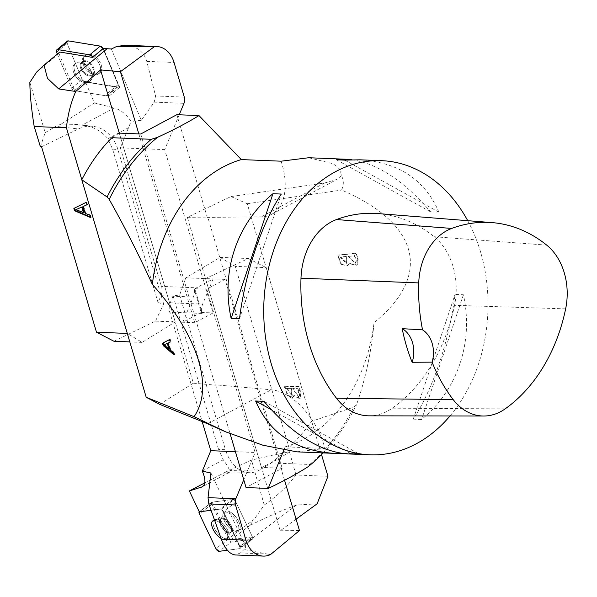 <?xml version="1.0" encoding="UTF-8"?>
<svg xmlns="http://www.w3.org/2000/svg" width="597" height="597" viewBox="0 0 597 597"><rect width="100%" height="100%" fill="white"/><g stroke="black" fill="none" stroke-linecap="round" stroke-linejoin="round"><path stroke-width="0.45" stroke-dasharray="2.98 2.24" d="M36.641 72.073L58.969 53.521L59.775 52.036M138.832 133.907L194.756 322.716L213.069 312.932L164.697 149.623L179.204 114.781M113.923 341.253L155.489 321.134L163.653 303.992L158.063 302.612L160.936 295.716A11.037 8.403 92.3 0 0 161.421 286.396L120.378 147.832L131.034 121.504C126.519 114.423 120.922 109.908 114.228 107.945L81.983 125.176L76.729 124.467L61.312 124.019L55.805 126.34L45.208 132.638L29.85 82.386M158.063 302.612L112.579 149.049L107.908 138.735C101.371 130.788 92.729 126.265 81.983 125.176M81.804 179.727L127.303 333.432M163.653 303.992L117.937 149.668A37.715 30.895 96.6 0 0 93.035 126.348A37.715 30.895 96.6 0 0 78.386 128.945L55.805 126.34M125.87 45.275C136.78 46.2 143.75 51.566 146.78 61.372L155.563 95.96L154.227 102.132L141.302 120.281L111.355 49.014M159.653 404.333L193.361 383.184L119.288 133.124L175.22 321.925L142.138 342.394L127.333 333.439M58.969 53.521L74.58 90.662L85.393 81.67L119.721 87.304L103.385 48.424M61.312 124.019L94.333 102.945L85.393 81.67M94.333 102.945L114.228 107.945M155.489 321.134L194.756 322.716M201.159 312.447L182.846 322.231L193.338 297.022A11.037 8.403 -87.7 0 0 193.831 287.702L201.159 312.447L213.069 312.932M142.138 342.394L129.81 341.894M41.559 146.772L78.386 128.945M141.302 120.281L131.034 121.504M120.378 147.832L164.697 149.623M40.38 146.728L45.208 132.638M83.968 212.383L76.252 209.428M90.035 215.316L90.557 215.039L85.692 213.062L83.67 206.241M90.714 217.607L91.237 217.33L90.557 215.039M90.543 217.039L91.237 217.33M86.184 202.331L73.864 208.428M87.438 204.51L86.901 204.756L87.438 204.51L86.707 202.047M85.17 213.345L85.692 213.062M119.721 87.304L108.908 96.289L74.58 90.662M57.334 54.058L71.685 88.207A2.918 1.836 50.3 0 0 74.453 90.64L106.236 95.856A2.918 1.836 50.3 0 0 107.423 95.595A2.918 1.836 50.3 0 0 107.639 93.274L108.908 96.289M79.394 62.879A11.485 7.209 50.3 0 1 89.535 70.901A11.485 7.209 50.3 0 1 89.625 81.408A11.485 7.209 50.3 0 1 76.55 77.341A11.485 7.209 50.3 0 1 74.953 63.745A11.485 7.209 50.3 0 1 79.394 62.879M80.52 62.028A11.403 7.157 -129.7 0 0 76.11 62.894A11.403 7.157 -129.7 0 0 77.692 76.394A11.403 7.157 -129.7 0 0 90.677 80.431A11.403 7.157 -129.7 0 0 90.117 69.2A11.403 7.157 -129.7 0 0 87.043 65.498A11.403 7.157 -129.7 0 0 80.52 62.028M88.804 55.148A11.403 7.157 -129.7 0 0 84.005 56.334A11.403 7.157 -129.7 0 0 84.558 67.558A11.403 7.157 -129.7 0 0 87.64 71.267A11.403 7.157 -129.7 0 0 98.572 73.871A11.403 7.157 -129.7 0 0 99.057 63.461A11.403 7.157 -129.7 0 0 88.804 55.148M89.886 54.163A11.485 7.209 50.3 0 1 100.214 62.536A11.485 7.209 50.3 0 1 99.721 73.021A11.485 7.209 50.3 0 1 87.035 68.633A11.485 7.209 50.3 0 1 85.05 55.357A11.485 7.209 50.3 0 1 89.886 54.163M107.639 93.274L118.124 84.558L103.057 48.7L118.124 84.558L116.728 87.14L84.938 81.923L82.17 79.491L66.789 42.283M118.124 84.558A2.918 1.836 50.3 0 1 117.907 86.878A2.918 1.836 50.3 0 1 116.728 87.14L84.938 81.923A2.918 1.836 50.3 0 1 82.17 79.491L67.043 43.491A2.918 1.836 50.3 0 1 67.26 41.171M95.281 73.886A11.485 7.209 -129.7 0 0 99.721 73.021A11.485 7.209 -129.7 0 0 98.132 59.416A11.485 7.209 -129.7 0 0 85.05 55.357A11.485 7.209 -129.7 0 0 85.14 65.864A11.485 7.209 -129.7 0 0 95.281 73.886M84.796 82.595A11.485 7.209 -129.7 0 0 89.625 81.408A11.485 7.209 -129.7 0 0 87.64 68.133A11.485 7.209 -129.7 0 0 74.953 63.745A11.485 7.209 -129.7 0 0 74.468 74.229A11.485 7.209 -129.7 0 0 84.796 82.595M85.878 81.61A11.403 7.157 50.3 0 1 75.625 73.304A11.403 7.157 50.3 0 1 76.11 62.894A11.403 7.157 50.3 0 1 87.043 65.498A11.403 7.157 50.3 0 1 90.117 69.2A11.403 7.157 50.3 0 1 90.677 80.431A11.403 7.157 50.3 0 1 85.878 81.61M94.162 74.729A11.403 7.157 50.3 0 1 87.64 71.267A11.403 7.157 50.3 0 1 84.558 67.558A11.403 7.157 50.3 0 1 84.005 56.334A11.403 7.157 50.3 0 1 96.99 60.364A11.403 7.157 50.3 0 1 98.572 73.871A11.403 7.157 50.3 0 1 94.162 74.729M317.119 503.801L296.522 505.055C282.209 510.234 266.643 517.054 249.83 525.532L254.106 519.405L229.241 538.121L231.039 539.673L252.419 536.89L239.546 546.576L221.659 508.92L211.069 510.301M239.546 546.576L245.927 546.68L244.076 549.494L267.008 554.001L240.449 552.926L244.076 549.494M210.942 473.018L245.927 546.68M249.83 525.532L231.039 539.673M327.947 476.294L296 475.011C287.097 486.622 276.501 496.629 264.225 505.025L254.106 519.405M264.225 505.025L251.479 459.988L225.263 472.242L225.256 473.175L228.823 472.526C230.808 471.951 228.957 467.705 223.263 459.787L218.599 449.474L225.36 449.347A37.715 26.231 88.9 0 0 250.195 472.697A37.715 26.231 88.9 0 0 259.807 469.861L229.957 470.436M296 475.011L289.418 451.742L251.479 459.988M284.56 480.272L225.054 279.389L206.741 289.172L255.113 452.481L243.748 479.772M296.082 519.166L280.209 530.763L205.517 278.598L248.307 258.523L220.092 257.382L185.786 277.799L179.645 295.022L173.108 295.911L170.242 302.813A11.037 8.403 92.3 0 0 169.749 312.127L202.174 421.586M173.108 295.911L218.599 449.474M321.522 454.615L266.128 267.605L235.278 266.359L290.202 451.772L289.418 451.742M284.754 385.983L287.926 395.184L293.023 397.415L294.179 395.505L300.134 398.4L300.895 392.789L299.045 386.558L284.224 386.259L298.522 386.841L300.366 393.065L299.604 398.677L293.657 395.789L292.5 397.692L287.403 395.46L284.224 386.259M229.39 472.324L202.92 486.368M270.478 554.583L267.008 554.001M296.522 505.055L241.74 546.292M280.209 530.763L299.463 530.569M240.449 552.926L235.352 554.964M248.307 258.523L266.128 267.605M229.241 538.121L212.159 502.152L199.286 511.838M204.756 482.913L225.263 472.242M185.786 277.799L225.054 279.389M194.831 288.694L213.144 278.903L202.644 304.119A11.037 8.403 -87.7 0 0 202.159 313.432L194.831 288.694L206.741 289.172M179.645 295.022L225.36 449.347M220.092 257.382L235.278 266.359M290.202 451.772L259.807 469.861M235.427 451.683L255.113 452.481M287.075 388.207L291.403 388.386L286.553 388.49L287.075 388.207L292.276 395.393L291.754 395.669L290.873 388.662M298 388.647L299.575 394.184L298.858 396.304L293.082 388.453L298 388.647L292.56 388.729L298.336 396.58L299.03 395.699L299.052 394.468L297.478 388.931M293.082 388.453L292.56 388.729M299.575 394.184L299.052 394.468M299.045 386.558L298.522 386.841M294.179 395.505L293.657 395.789M291.403 388.386L292.276 395.393M286.553 388.49L291.754 395.669M221.659 508.92L234.531 499.226L212.159 502.152M252.419 536.89L234.531 499.226M237.822 530.367A11.485 5.194 -127 0 0 238.972 529.942A11.485 5.194 -127 0 0 236.308 517.577A11.485 5.194 -127 0 0 225.159 511.599A11.485 5.194 -127 0 0 227.248 522.756A11.485 5.194 -127 0 0 237.822 530.367M236.472 531.285A11.403 5.157 53 0 1 233.733 530.785A11.403 5.157 53 0 1 222.905 516.405A11.403 5.157 53 0 1 223.897 512.644A11.403 5.157 53 0 1 234.964 518.584A11.403 5.157 53 0 1 237.613 530.867A11.403 5.157 53 0 1 236.472 531.285M226.614 538.71A11.403 5.157 53 0 1 215.972 530.942A11.403 5.157 53 0 1 214.219 519.935A11.403 5.157 53 0 1 218.106 520.017A11.403 5.157 53 0 1 228.927 534.397A11.403 5.157 53 0 1 227.935 538.151A11.403 5.157 53 0 1 226.614 538.71M225.338 539.763A11.485 5.194 -127 0 0 226.673 539.203A11.485 5.194 -127 0 0 224.92 528.554A11.485 5.194 -127 0 0 214.659 520.405A11.485 5.194 53 0 1 224.92 528.554A11.485 5.194 53 0 1 226.673 539.203A11.485 5.194 53 0 1 221.069 538.472A11.485 5.194 -127 0 0 225.338 539.763M239.755 548.643L227.405 550.247L239.755 548.643L240.001 546.419L223.442 511.547L220.315 508.853L199.226 511.726A2.918 1.321 -127 0 1 199.279 511.681A2.918 1.321 -127 0 1 199.592 511.554L220.315 508.853A2.918 1.321 -127 0 1 223.442 511.547L240.001 546.419A2.918 1.321 -127 0 1 240.076 548.516A2.918 1.321 -127 0 1 239.755 548.643L252.24 539.24L231.517 541.949L219.039 551.344M252.24 539.24A2.918 1.321 -127 0 0 252.553 539.121A2.918 1.321 -127 0 0 252.486 537.024L235.919 502.152A2.918 1.321 -127 0 0 232.793 499.458L212.077 502.159A2.918 1.321 -127 0 0 211.756 502.286A2.918 1.321 -127 0 0 211.831 504.375L228.39 539.248A2.918 1.321 -127 0 0 231.517 541.949M226.494 511.039A11.485 5.194 53 0 1 237.203 518.853A11.485 5.194 53 0 1 238.972 529.942A11.485 5.194 53 0 1 228.009 523.823A11.485 5.194 53 0 1 225.159 511.599A11.485 5.194 53 0 1 226.494 511.039M225.226 512.092A11.403 5.157 -127 0 0 223.897 512.644A11.403 5.157 -127 0 0 222.905 516.405A11.403 5.157 -127 0 0 233.733 530.785A11.403 5.157 -127 0 0 237.613 530.867A11.403 5.157 -127 0 0 235.86 519.853A11.403 5.157 -127 0 0 225.226 512.092M215.36 519.517A11.403 5.157 -127 0 0 214.219 519.935A11.403 5.157 -127 0 0 216.868 532.211A11.403 5.157 -127 0 0 227.935 538.151A11.403 5.157 -127 0 0 228.927 534.397A11.403 5.157 -127 0 0 218.106 520.017A11.403 5.157 -127 0 0 215.36 519.517M283.679 450.451L285.157 446.825L324.917 448.429A58.872 34.827 -118.1 0 0 271.247 389.789L215.629 384.849L229.987 433.325M285.157 446.825A147.183 112.079 92.3 0 0 374.043 322.686C371.438 351.596 365.558 379.02 356.416 404.953L353.775 407.154L311.686 421.273C299.881 437.564 286.329 451.444 271.023 462.906L261.441 467.406L282.172 468.242L246.054 487.54M308.664 157.742L333.253 163.765L340.268 169.638L341.357 175.697C343.879 179.913 343.962 184.704 341.588 190.07C419.698 223.621 432.377 275.433 374.043 322.686M296.791 451.854L324.917 448.429M467.72 220.674A147.183 112.079 -87.7 0 1 450.004 415.967M413.266 419.139L421.601 419.475C457.772 389.781 473.824 341.872 463.399 294.754L455.056 294.418C449.213 340.88 433.153 388.789 413.266 419.139L455.056 294.418M352.043 159.75C378.155 163.824 404.341 181.197 430.601 211.86L438.944 212.196C424.87 179.682 398.527 162.22 359.909 159.809M348.036 453.929L358.11 453.407L342.506 453.444M176.861 114.684L207.278 217.383L207.786 217.114L282.172 468.242M140.735 133.989L215.129 385.117L215.629 384.849M281.09 161.19A58.872 34.827 61.9 0 1 271.575 214.33A58.872 34.827 61.9 0 1 261.277 216.86L207.278 217.383M323.171 452.922A194.025 147.757 92.3 0 0 356.416 404.953M308.216 466.653L309.731 464.473L271.023 462.906M309.731 464.473A195.01 148.511 92.3 0 0 353.775 407.154M341.357 175.697L336.835 179.458L324.664 182.988L230.987 196.555L187.361 217.308L261.441 467.406M230.987 196.555L247.248 203.734L311.686 421.273M187.361 217.308L207.786 217.114M119.296 133.124L111.885 137.706M193.361 383.184L215.129 385.117M358.133 259.352L357.267 265.008L349.282 263.411L348.081 265.329L341.484 264.426L337.969 255.068L356.29 253.121L358.133 259.352L357.775 259.62L355.931 253.397L337.611 255.337L341.133 264.695L347.723 265.605L348.924 263.687L356.909 265.284L357.775 259.62M247.248 203.734L341.588 190.07M169.585 348.648L164.444 344.499M165.332 344.23L167.944 343.111M173.346 352.581L173.988 352.32L170.735 349.603L168.712 342.775L170.869 341.79L170.138 339.327L169.518 339.656M174.025 354.872L174.667 354.611L173.988 352.32M173.705 353.782L174.667 354.611M169.496 339.589L170.138 339.327M170.227 342.051L170.869 341.79M168.07 343.036L168.712 342.775M170.093 349.864L170.735 349.603M340.409 257.27L340.768 256.994L347.066 263.478L346.305 256.411L346.708 263.755L340.409 257.27L345.947 256.68M348.469 256.18L355.513 263.217L356.319 261.061L354.767 255.509L348.111 256.449L354.409 255.785L355.961 261.329L355.155 263.493L348.111 256.449M346.305 256.411L340.768 256.994M378.035 213.569A161.899 123.288 -87.7 0 1 434.161 236.725A62.551 47.633 -87.7 0 1 454.533 305.321A161.899 123.288 -87.7 0 1 392.296 408.169A62.551 47.633 -87.7 0 1 369.245 415.833M239.494 318.776L281.291 194.055M344.775 160.123L438.944 212.196M336.439 159.787L430.601 211.86M463.399 294.754L421.601 419.475M358.11 453.407L263.949 401.333M349.775 453.063L271.284 409.661M128.818 127.564L107.908 138.735M112.579 149.049L117.937 149.668M146.78 61.372L174.04 62.469M184.301 97.117L155.563 95.96M154.227 102.132L183.973 103.333M160.936 295.716L193.338 297.022M193.831 287.702L161.421 286.396M78.722 210.696L79.244 210.42M84.946 61.454A8.462 5.313 -129.7 0 0 81.528 62.207A8.462 5.313 -129.7 0 0 82.849 72.11A8.462 5.313 -129.7 0 0 92.341 75.222A8.462 5.313 -129.7 0 0 92.49 67.491A8.462 5.313 -129.7 0 0 84.946 61.454M85.752 60.782A8.462 5.313 -129.7 0 0 82.334 61.536A8.462 5.313 -129.7 0 0 83.655 71.439A8.462 5.313 -129.7 0 0 93.147 74.558A8.462 5.313 -129.7 0 0 93.296 66.819A8.462 5.313 -129.7 0 0 85.752 60.782M56.551 52.2L67.043 43.491M71.685 88.207L82.17 79.491M74.453 90.64L84.938 81.923M106.236 95.856L116.728 87.14M88.923 75.983A8.462 5.313 50.3 0 1 81.386 69.939A8.462 5.313 50.3 0 1 81.528 62.207A8.462 5.313 50.3 0 1 91.02 65.319A8.462 5.313 50.3 0 1 92.341 75.222A8.462 5.313 50.3 0 1 88.923 75.983M89.729 75.312A8.462 5.313 50.3 0 1 82.192 69.274A8.462 5.313 50.3 0 1 82.334 61.536A8.462 5.313 50.3 0 1 91.826 64.655A8.462 5.313 50.3 0 1 93.147 74.558A8.462 5.313 50.3 0 1 89.729 75.312M202.353 470.966L223.263 459.787M170.242 302.813L202.644 304.119M202.159 313.432L169.749 312.127M299.552 395.415L299.03 395.699M300.895 392.789L300.366 393.065M230.569 532.158A8.462 3.828 53 0 1 222.726 526.479A8.462 3.828 53 0 1 221.308 518.278A8.462 3.828 53 0 1 229.449 522.741A8.462 3.828 53 0 1 231.487 531.8A8.462 3.828 53 0 1 230.569 532.158M229.606 532.882A8.462 3.828 53 0 1 221.771 527.196A8.462 3.828 53 0 1 220.345 519.002A8.462 3.828 53 0 1 228.494 523.457A8.462 3.828 53 0 1 230.524 532.524A8.462 3.828 53 0 1 229.606 532.882M228.39 539.248L215.913 548.643M211.831 504.375L199.346 513.778M212.077 502.159L199.592 511.554M232.793 499.458L220.315 508.853M235.919 502.152L223.442 511.547M252.486 537.024L240.001 546.419M222.226 517.92A8.462 3.828 -127 0 0 221.308 518.278A8.462 3.828 -127 0 0 223.338 527.338A8.462 3.828 -127 0 0 231.487 531.8A8.462 3.828 -127 0 0 230.061 523.599A8.462 3.828 -127 0 0 222.226 517.92M221.263 518.644A8.462 3.828 -127 0 0 220.345 519.002A8.462 3.828 -127 0 0 222.382 528.061A8.462 3.828 -127 0 0 230.524 532.524A8.462 3.828 -127 0 0 229.106 524.323A8.462 3.828 -127 0 0 221.263 518.644M324.664 182.988L261.277 216.86M207.614 423.795L271.247 389.789M165.772 346.223L166.414 345.962M546.718 245.136L434.161 236.725M565.643 308.865L454.533 305.321M505.114 408.893L392.296 408.169M93.035 126.348L76.729 124.467M90.117 69.2C92.192 74.013 92.826 76.155 92.013 75.625L93.602 74.304C92.222 73.177 96.386 77.02 87.64 71.267L93.602 74.304L92.013 75.625C92.826 76.155 92.192 74.013 90.117 69.2M87.043 65.498L81.073 62.461L81.528 62.207L81.073 62.461C80.707 61.566 82.692 62.581 87.043 65.498M82.334 61.536L82.662 61.14C83.52 62.7 80.505 57.909 84.558 67.558C80.505 57.909 83.52 62.7 82.662 61.14L82.334 61.536M98.572 73.871L99.721 73.021L98.572 73.871M84.005 56.334L85.05 55.357L84.005 56.334M76.11 62.894L74.953 63.745L76.11 62.894M90.677 80.431L89.625 81.408L90.677 80.431M107.423 95.595L117.907 86.878M250.195 472.697L225.256 473.175M229.382 472.317L202.204 486.839M293.023 397.415L292.5 397.692M298.858 396.304L298.336 396.58M300.134 398.4L299.604 398.677M233.733 530.785L230.524 532.524L228.957 534.852L230.524 532.524L233.733 530.785M222.905 516.405L220.345 519.002L217.674 519.868L220.345 519.002L222.905 516.405M214.219 519.935L212.86 520.853L214.219 519.935M227.935 538.151L226.673 539.203L227.935 538.151M237.613 530.867L238.972 529.942L237.613 530.867M223.897 512.644L225.159 511.599L223.897 512.644M211.756 502.286L199.279 511.681M252.553 539.121L240.076 548.516M271.575 214.33L336.835 179.458M165.003 344.372L165.645 344.111"/><path stroke-width="0.9" d="M154.451 46.611L116.855 46.379L125.87 45.275L156.765 46.521A25.753 19.611 -87.7 0 0 154.451 46.611L120.407 71.707L100.58 69.939L75.737 91.498L58.678 88.923L47.462 78.319L44.044 65.095L36.641 72.073L29.85 82.386C29.962 94.445 31.41 109.154 34.201 126.512L40.38 146.728L41.559 146.772L96.483 332.193L127.303 333.432M44.044 65.095L59.775 52.036L92.572 57.409L103.385 48.424L111.355 49.014L116.855 46.379M179.204 114.781L183.973 103.333A7.358 5.604 92.3 0 0 184.301 97.117L174.04 62.469A25.753 19.611 -87.7 0 0 156.765 46.521M120.407 71.707L138.832 133.907M75.737 91.498C70.894 102.55 67.789 114.654 66.431 127.818L34.201 126.512M66.431 127.818L81.804 179.727M85.17 213.345L90.035 215.316L90.714 217.607L74.558 210.763L73.864 208.428L86.184 202.331L86.916 204.786L83.147 206.517L85.17 213.345M58.678 88.923L106.766 48.976M100.58 69.939L119.296 133.124L140.735 133.989L176.861 114.684L198.995 115.579L241.322 159.586L281.09 161.19L308.664 157.742M129.81 341.894L113.923 341.253L96.483 332.193M75.729 209.704L83.446 212.659L83.968 212.383L82.326 206.846L75.729 209.704L82.326 206.846M83.446 212.659L81.804 207.122M74.558 210.763L75.08 210.48L90.543 217.039M74.394 208.152L75.08 210.48M83.147 206.517L87.438 204.51M57.954 49.618L89.737 54.834L100.229 46.126L68.439 40.909A2.918 1.836 50.3 0 0 67.26 41.171L56.767 49.879A2.918 1.836 50.3 0 1 57.954 49.618L68.439 40.909M100.229 46.126A2.918 1.836 50.3 0 1 102.997 48.558L100.229 46.126L68.439 40.909L66.789 42.283M57.334 54.058L56.551 52.2A2.918 1.836 50.3 0 1 56.767 49.879M92.572 57.409L102.997 48.558M89.737 54.834A2.918 1.836 50.3 0 1 92.513 57.267M211.069 510.301L199.286 511.838L189.353 490.928L202.204 486.839C205.756 484.376 205.786 479.137 202.286 471.13L210.942 473.018L208.04 497.652L235.837 498.771A7.358 5.604 92.3 0 0 235.517 504.987L245.927 540.143A25.753 19.611 -87.7 0 0 263.202 556.091A25.753 19.611 -87.7 0 0 270.478 554.583L299.463 530.569L284.56 480.272M296.082 519.166L317.119 503.801L327.947 476.294L321.522 454.615M243.748 479.772L235.837 498.771M202.174 421.586L210.793 450.69L202.286 471.13M263.202 556.091L235.352 554.964C229.748 554.255 225.069 548.986 221.308 539.151L208.801 503.905L208.04 497.652M189.353 490.928L204.756 482.913M210.793 450.69L235.427 451.683M214.659 520.405A11.485 5.194 -127 0 0 212.86 520.853A11.485 5.194 -127 0 0 212.98 529.024A11.485 5.194 -127 0 0 221.069 538.472A11.485 5.194 53 0 1 212.98 529.024A11.485 5.194 53 0 1 212.86 520.853A11.485 5.194 53 0 1 214.01 520.435A11.485 5.194 53 0 1 214.659 520.405M227.405 550.247L219.039 551.344A2.918 1.321 -127 0 1 215.913 548.643L199.346 513.778L215.913 548.643L219.039 551.344L227.405 550.247M199.226 511.726A2.918 1.321 -127 0 0 199.346 513.778L199.226 511.726M241.322 159.586A147.183 112.079 92.3 0 0 152.354 284.403C198.055 335.641 214.323 387.237 194.062 416.684L146.205 397.274L159.653 404.333L207.614 423.795L225.472 431.758L194.062 416.684M225.472 431.758L262.837 445.19L296.791 451.854L334.641 453.384C296.022 450.974 269.68 433.512 255.613 400.997L263.949 401.333C292.411 434.429 320.44 451.959 348.036 453.929L369.931 454.81A147.183 112.079 -87.7 0 1 265.105 334.029A147.183 112.079 -87.7 0 1 335.559 171.66A147.183 112.079 -87.7 0 1 381.804 160.69A147.183 112.079 -87.7 0 1 467.72 220.674M450.004 415.967A147.183 112.079 -87.7 0 1 397.781 451.369A147.183 112.079 -87.7 0 1 369.931 454.81M272.948 193.712L281.291 194.055C261.396 224.405 245.345 272.314 239.494 318.776L231.158 318.44C220.726 271.322 236.778 223.405 272.948 193.712L231.158 318.44M381.804 160.69L359.909 159.809L344.775 160.123L336.439 159.787L346.514 159.265L352.043 159.75M342.506 453.444L334.641 453.384M170.093 349.864L173.346 352.581L174.025 354.872L163.182 345.559L162.496 343.223L169.496 339.589L170.227 342.051L168.07 343.036L170.093 349.864M198.995 115.579C186.98 122.915 173.182 130.161 157.586 137.31L151.302 139.295L111.885 137.706C100.303 149.325 90.274 163.339 81.782 179.764L107.087 196.965L109.206 199.368C124.422 226.382 138.802 254.725 152.354 284.403M81.782 179.764L146.205 397.274M283.679 450.451L268.187 488.436L246.054 487.54L229.987 433.325M157.586 137.31A194.025 147.757 92.3 0 0 109.206 199.368M268.187 488.436C283.366 481.234 296.709 473.973 308.216 466.653A194.025 147.757 92.3 0 0 323.171 452.922M151.302 139.295A195.01 148.511 92.3 0 0 107.087 196.965M163.802 344.76L168.944 348.909L169.585 348.648L167.944 343.111L165.332 344.23M168.944 348.909L167.302 343.372M163.182 345.559L163.824 345.297L173.705 353.782M162.496 343.223L163.138 342.962L163.824 345.297M170.138 339.327L163.138 342.962M483.697 416.019L369.245 415.833A62.551 47.633 -87.7 0 1 336.447 398.221A161.899 123.288 -87.7 0 1 300.992 278.202A62.551 47.633 -87.7 0 1 336.477 219.554A161.899 123.288 -87.7 0 1 378.035 213.569L492.129 222.614A157.459 119.915 -87.7 0 1 546.718 245.136A58.11 44.253 -87.7 0 1 565.643 308.865A157.459 119.915 -87.7 0 1 505.114 408.893A58.11 44.253 -87.7 0 1 483.697 416.019A58.11 44.253 -87.7 0 1 453.227 399.647A157.459 119.915 -87.7 0 1 432.094 362.148L412.139 362.275A25.753 19.611 92.3 0 0 402.199 328.663A158.22 120.49 92.3 0 0 412.139 362.275M402.199 328.663L422.542 329.857A157.459 119.915 -87.7 0 1 418.743 282.918A58.11 44.253 -87.7 0 1 451.713 228.435A157.459 119.915 -87.7 0 1 492.129 222.614M422.542 329.857A25.753 19.611 -87.7 0 1 432.094 362.148M271.284 409.661L255.613 400.997M221.308 539.151L245.927 540.143M235.517 504.987L208.801 503.905M201.398 487.182L202.92 486.368M451.713 228.435L336.477 219.554M453.227 399.647L336.447 398.221M418.743 282.918L300.992 278.202M308.664 157.735L346.514 159.265"/></g></svg>
